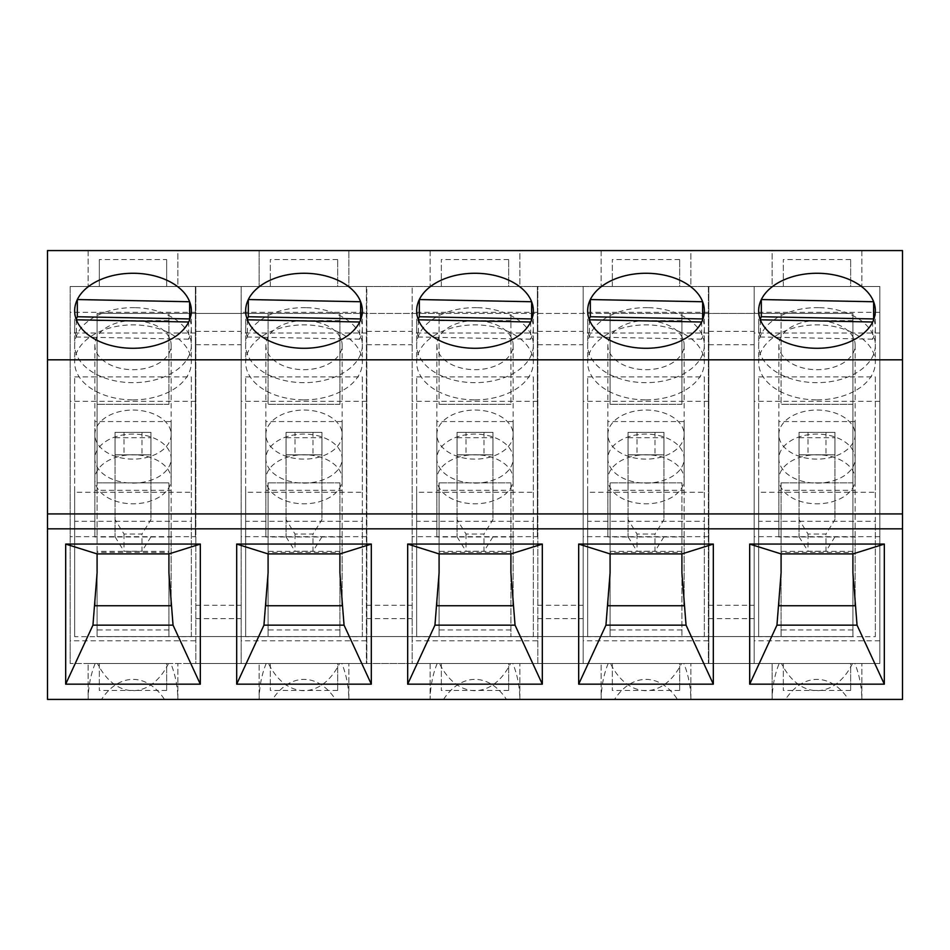 <?xml version="1.0" encoding="UTF-8"?>
<svg xmlns="http://www.w3.org/2000/svg" width="950" height="950" viewBox="0 0 950 950"><rect width="100%" height="100%" fill="white"/><g stroke="black" fill="none" stroke-linecap="round" stroke-linejoin="round"><path stroke-width="0.71" stroke-dasharray="4.75 3.56" d="M366.831 312.312L366.831 663.504L537.831 663.504L537.831 286.496L537.831 663.504L708.831 663.504L708.831 286.496L708.831 663.504L879.831 663.504L879.831 286.496L879.831 663.504L879.831 286.496L879.831 663.504L70.169 663.504L195.831 663.504L195.831 286.496L195.831 663.504L241.169 663.504L241.169 286.496L241.169 663.504L241.169 286.496L366.831 286.496L366.831 663.504L241.169 663.504L241.169 286.496L70.169 286.496L70.169 663.504L70.169 286.496L70.169 663.504L70.169 286.496L879.831 286.496L366.831 286.496L366.831 312.312L241.169 312.312M779.166 663.504L861.887 663.504L779.166 663.504A69.813 44.887 -90 0 0 772.136 699.414L848.469 699.414A69.813 44.887 -90 0 0 785.531 699.414L677.469 699.414A69.813 44.887 -90 0 0 614.531 699.414L506.469 699.414A69.813 44.887 -90 0 0 443.531 699.414L335.469 699.414A69.813 44.887 -90 0 0 272.531 699.414L164.469 699.414A69.813 44.887 -90 0 0 101.531 699.414L177.888 699.414A69.813 44.887 -90 0 0 170.834 663.504L88.112 663.504L170.834 663.504M681.53 663.504L601.112 663.504L681.53 663.504A69.813 44.887 -90 0 1 610.47 663.504M510.53 663.504L430.113 663.504L510.53 663.504A69.813 44.887 -90 0 1 439.47 663.504M339.53 663.504L259.113 663.504L339.53 663.504A69.813 44.887 -90 0 1 268.47 663.504M195.831 618.616L241.169 618.616M168.53 663.504A69.813 44.887 -90 0 1 97.47 663.504M772.113 286.496L861.887 286.496L772.113 286.496L772.113 250.586L861.887 250.586L772.113 250.586L772.113 286.496M690.887 286.496L601.112 286.496L690.887 286.496L690.887 250.586L601.112 250.586L690.887 250.586L690.887 286.496M519.888 286.496L430.113 286.496L519.888 286.496L519.888 250.586L430.113 250.586L519.888 250.586L519.888 286.496M348.887 286.496L259.113 286.496L348.887 286.496L348.887 250.586L348.887 286.496M177.888 286.496L88.112 286.496L177.888 286.496L177.888 250.586L88.112 250.586L177.888 250.586L177.888 286.496M177.888 699.414L177.888 663.504L177.888 699.414L164.469 699.414M95.166 663.504A69.813 44.887 -90 0 0 88.136 699.414L88.112 663.504L88.112 699.414M101.531 699.414L47.5 699.414L47.5 250.586L902.5 250.586L902.5 699.414L848.469 699.414M272.531 699.414L335.469 699.414M443.531 699.414L506.469 699.414M614.531 699.414L677.469 699.414M785.531 699.414L772.136 699.414L772.113 663.504L772.113 699.414M690.887 699.414L690.887 663.504L690.887 699.414A69.813 44.887 -90 0 0 683.834 663.504M608.166 663.504A69.813 44.887 -90 0 0 601.136 699.414L601.112 663.504L601.112 699.414M195.831 605.257L241.169 605.257M195.831 344.743L241.169 344.743M195.831 331.384L241.169 331.384M195.831 312.312L70.169 312.312M754.169 312.312L754.169 663.504L754.169 312.312L879.831 312.312M708.831 331.384L754.169 331.384M583.169 312.312L583.169 663.504L583.169 312.312L708.831 312.312M537.831 331.384L583.169 331.384M412.169 312.312L412.169 663.504L412.169 312.312L537.831 312.312M366.831 331.384L412.169 331.384M366.831 344.743L412.169 344.743M366.831 605.257L412.169 605.257M366.831 618.616L412.169 618.616M268.09 572.898L268.09 552.413L339.91 552.413L339.91 572.898M366.831 401.327L241.169 401.327M304 399.891A58.342 37.513 0 0 0 362.342 362.389A58.342 37.513 0 0 0 304 324.876A58.342 37.513 0 0 0 245.658 362.389A58.342 37.513 0 0 0 304 399.891M430.113 250.586L430.113 286.496L430.113 250.586M339.91 552.413L339.91 553.921M519.888 699.414L519.888 663.504L519.888 699.414A69.813 44.887 -90 0 0 512.834 663.504M430.113 663.504L430.113 699.414L430.113 663.504M348.887 699.414L348.887 663.504L348.887 699.414A69.813 44.887 -90 0 0 341.834 663.504M266.166 663.504A69.813 44.887 -90 0 0 259.136 699.414L259.113 663.504L259.113 699.414M195.831 401.327L70.169 401.327M133 399.891A58.342 37.513 0 0 0 191.342 362.389A58.342 37.513 0 0 0 133 324.876A58.342 37.513 0 0 0 74.658 362.389A58.342 37.513 0 0 0 133 399.891M268.09 552.413L268.09 553.921M348.887 250.586L259.113 250.586L259.113 286.496L259.113 250.586L348.887 250.586M97.09 572.898L97.09 552.413L168.91 552.413L168.91 572.898M168.91 552.413L168.91 553.921M97.09 552.413L97.09 553.921M88.112 250.586L88.112 286.496L88.112 250.586M708.831 618.616L754.169 618.616M708.831 605.257L754.169 605.257M708.831 344.743L754.169 344.743M537.831 618.616L583.169 618.616M537.831 605.257L583.169 605.257M537.831 344.743L583.169 344.743M437.166 663.504A69.813 44.887 -90 0 0 430.136 699.414M439.09 572.898L439.09 552.413L510.91 552.413L510.91 553.921M439.09 552.413L439.09 553.921M510.91 552.413L510.91 572.898M475 399.891A58.342 37.513 0 0 0 533.342 362.389A58.342 37.513 0 0 0 475 324.876A58.342 37.513 0 0 0 416.658 362.389A58.342 37.513 0 0 0 475 399.891M601.112 250.586L601.112 286.496L601.112 250.586M610.09 572.898L610.09 552.413L681.91 552.413L681.91 553.921M610.09 552.413L610.09 553.921M681.91 552.413L681.91 572.898M646 399.891A58.342 37.513 0 0 0 704.342 362.389A58.342 37.513 0 0 0 646 324.876A58.342 37.513 0 0 0 587.658 362.389A58.342 37.513 0 0 0 646 399.891M861.887 250.586L861.887 286.496L861.887 250.586M852.53 663.504A69.813 44.887 -90 0 1 781.47 663.504M861.887 699.414L861.887 663.504L861.887 699.414A69.813 44.887 -90 0 0 854.834 663.504M781.09 572.898L781.09 552.413L852.91 552.413L852.91 553.921M781.09 552.413L781.09 553.921M852.91 552.413L852.91 572.898M817 399.891A58.342 37.513 0 0 0 875.342 362.389A58.342 37.513 0 0 0 817 324.876A58.342 37.513 0 0 0 758.658 362.389A58.342 37.513 0 0 0 817 399.891M879.831 401.327L754.169 401.327M708.831 401.327L583.169 401.327M537.831 401.327L412.169 401.327M337.666 663.504L270.334 663.504L270.334 690.436L270.334 663.504L337.666 663.504L337.666 690.436L337.666 663.504M679.666 663.504L612.334 663.504L612.334 690.436L612.334 663.504L679.666 663.504L679.666 690.436L679.666 663.504M850.666 663.504L783.334 663.504L783.334 690.436L783.334 663.504L850.666 663.504L850.666 690.436L850.666 663.504M508.666 663.504L441.334 663.504L441.334 690.436L441.334 663.504L508.666 663.504L508.666 690.436L508.666 663.504M166.666 663.504L99.334 663.504L99.334 690.436L99.334 663.504L166.666 663.504L166.666 690.436L166.666 663.504M708.391 663.504L583.169 663.504L583.169 286.496L70.169 286.496L879.831 286.496L754.169 286.496L754.169 663.504L754.169 286.496L708.391 286.496L708.391 663.504L879.831 663.504L70.169 663.504L412.169 663.504L412.169 286.496L412.169 663.504L583.169 663.504L583.169 286.496L708.391 286.496L708.391 663.504M166.666 259.564L166.666 286.496L99.334 286.496L99.334 259.564L99.334 286.496L166.666 286.496L166.666 259.564L99.334 259.564M337.666 286.496L270.334 286.496L270.334 259.564L270.334 286.496L337.666 286.496L337.666 259.564L337.666 286.496M508.666 286.496L441.334 286.496L441.334 259.564L441.334 286.496L508.666 286.496L508.666 259.564L508.666 286.496M679.666 286.496L612.334 286.496L612.334 259.564L612.334 286.496L679.666 286.496L679.666 259.564L679.666 286.496M850.666 286.496L783.334 286.496L783.334 259.564L783.334 286.496L850.666 286.496L850.666 259.564L850.666 286.496M708.391 536.691L583.169 536.691M195.391 536.691L195.391 286.496L195.391 536.691L70.169 536.691M115.045 454.907L150.955 454.907L115.045 454.801L124.022 454.801L124.022 432.357L115.045 432.357L150.955 432.357L150.955 454.801L115.045 454.801L115.045 432.357L150.955 432.357L150.955 454.801L115.045 454.801L115.045 432.357L115.045 536.809L115.045 432.357L150.955 432.357L150.955 454.801L141.977 454.801L141.977 432.357L150.955 432.357L150.955 519.626L141.977 534.043L124.022 534.043L115.045 519.626M628.045 454.907L663.955 454.907L628.045 454.801L637.023 454.801L637.023 432.357L628.045 432.357L663.955 432.357L663.955 454.801L628.045 454.801L628.045 432.357L663.955 432.357L663.955 454.801L628.045 454.801L628.045 432.357L628.045 536.809L628.045 432.357L663.955 432.357L663.955 454.801L654.977 454.801L654.977 432.357L663.955 432.357L663.955 519.626L654.977 534.043L637.023 534.043L628.045 519.626M168.91 629.933L97.09 629.933L97.09 636.571L268.09 636.571L268.09 482.849L268.09 636.571L339.91 636.571L339.91 482.849L339.91 636.571L439.09 636.571L439.09 482.849L439.09 636.571L510.91 636.571L510.91 482.849L510.91 636.571L610.09 636.571L610.09 482.849L610.09 636.571L681.91 636.571L681.91 482.849L681.91 636.571L781.09 636.571L781.09 482.849L781.09 636.571L852.91 636.571L852.91 313.429L781.09 313.429L781.09 404.308L781.09 313.429L681.91 313.429L681.91 404.308L681.91 313.429L610.09 313.429L610.09 404.308L610.09 313.429L510.91 313.429L510.91 404.308L510.91 313.429L439.09 313.429L439.09 404.308L439.09 313.429L339.91 313.429L339.91 404.308L339.91 313.429L268.09 313.429L268.09 404.308L268.09 313.429L168.91 313.429L168.91 404.308L168.91 313.429L97.09 313.429L97.09 636.571L852.91 636.571L852.91 313.429L97.09 313.429L97.09 482.849L168.91 482.849L168.91 636.571L168.91 482.849L97.09 482.849L97.09 551.332L168.91 551.332M879.831 536.691L754.169 536.691M799.045 454.907L834.955 454.907L799.045 454.801L808.023 454.801L808.023 432.357L799.045 432.357L834.955 432.357L834.955 454.801L799.045 454.801L799.045 432.357L834.955 432.357L834.955 454.801L799.045 454.801L799.045 432.357L799.045 536.809L799.045 432.357L834.955 432.357L834.955 454.801L825.977 454.801L825.977 432.357L834.955 432.357L834.955 519.626L825.977 534.043L808.023 534.043L799.045 519.626M537.391 536.691L537.391 286.496L537.391 536.691L412.169 536.691M457.045 454.907L492.955 454.907L457.045 454.801L466.022 454.801L466.022 432.357L457.045 432.357L492.955 432.357L492.955 454.801L457.045 454.801L457.045 432.357L492.955 432.357L492.955 454.801L457.045 454.801L457.045 432.357L457.045 536.809L457.045 432.357L492.955 432.357L492.955 454.801L483.978 454.801L483.978 432.357L492.955 432.357L492.955 519.626L483.978 534.043L466.022 534.043L457.045 519.626M366.391 286.496L366.391 663.504L366.391 286.496M166.666 690.436L99.334 690.436M97.09 629.933L97.09 551.332M168.91 404.308L97.09 404.308L168.91 404.308M337.666 259.564L270.334 259.564M337.666 690.436L270.334 690.436M339.91 482.849L268.09 482.849L339.91 482.849M339.91 551.332L268.09 551.332M339.91 404.308L268.09 404.308L339.91 404.308M286.045 454.907L321.955 454.907L286.045 454.801L295.022 454.801L295.022 432.357L286.045 432.357L321.955 432.357L321.955 454.801L286.045 454.801L286.045 432.357L321.955 432.357L321.955 454.801L286.045 454.801L286.045 432.357L286.045 536.809L286.045 432.357L321.955 432.357L321.955 454.801L312.978 454.801L312.978 432.357L321.955 432.357L321.955 519.626L312.978 534.043L295.022 534.043L286.045 519.626M508.666 259.564L441.334 259.564M508.666 690.436L441.334 690.436M510.91 482.849L439.09 482.849L510.91 482.849M510.91 551.332L439.09 551.332M510.91 404.308L439.09 404.308L510.91 404.308M679.666 259.564L612.334 259.564M679.666 690.436L612.334 690.436M681.91 482.849L610.09 482.849L681.91 482.849M681.91 551.332L610.09 551.332M681.91 404.308L610.09 404.308L681.91 404.308M850.666 259.564L783.334 259.564M850.666 690.436L783.334 690.436M852.91 482.849L781.09 482.849L852.91 482.849M852.91 551.332L781.09 551.332M852.91 404.308L781.09 404.308L852.91 404.308M366.391 536.691L241.169 536.691M758.658 376.877L875.342 376.877L875.342 521.277L758.658 521.277L758.658 376.877L758.658 492.29L875.342 492.29L875.342 376.877M778.846 434.589A38.154 24.522 180 0 1 817 410.056A38.154 24.522 180 0 1 855.154 434.589A38.154 24.522 180 0 1 817 459.111A38.154 24.522 180 0 1 778.846 434.589L778.846 479.275A38.154 24.522 180 0 1 817 454.753A38.154 24.522 180 0 1 855.154 479.275A38.154 24.522 180 0 1 817 503.797A38.154 24.522 180 0 1 778.846 479.275L778.846 536.987L855.154 536.987L855.154 601.196L855.154 421.574L855.154 536.987M875.342 492.29L875.342 636.678L758.658 636.678L758.658 521.277M758.658 636.678L758.658 492.29M855.154 421.574L778.846 421.574L778.846 479.275M778.846 421.574L778.846 490.331L855.154 490.331M778.846 490.331L778.846 536.987M875.342 636.678L875.342 521.277M587.658 376.877L704.342 376.877L704.342 521.277L587.658 521.277L587.658 376.877L587.658 492.29L704.342 492.29L704.342 376.877M607.846 434.589A38.154 24.522 180 0 1 646 410.056A38.154 24.522 180 0 1 684.154 434.589A38.154 24.522 180 0 1 646 459.111A38.154 24.522 180 0 1 607.846 434.589L607.846 479.275A38.154 24.522 180 0 1 646 454.753A38.154 24.522 180 0 1 684.154 479.275A38.154 24.522 180 0 1 646 503.797A38.154 24.522 180 0 1 607.846 479.275L607.846 536.987L684.154 536.987L684.154 601.196L684.154 421.574L684.154 536.987M704.342 492.29L704.342 636.678L587.658 636.678L587.658 521.277M587.658 636.678L587.658 492.29M684.154 421.574L607.846 421.574L607.846 479.275M607.846 421.574L607.846 490.331L684.154 490.331M607.846 490.331L607.846 536.987M704.342 636.678L704.342 521.277M416.658 376.877L533.342 376.877L533.342 521.277L416.658 521.277L416.658 376.877L416.658 492.29L533.342 492.29L533.342 376.877M436.846 434.589A38.154 24.522 180 0 1 475 410.056A38.154 24.522 180 0 1 513.154 434.589A38.154 24.522 180 0 1 475 459.111A38.154 24.522 180 0 1 436.846 434.589L436.846 479.275A38.154 24.522 180 0 1 475 454.753A38.154 24.522 180 0 1 513.154 479.275A38.154 24.522 180 0 1 475 503.797A38.154 24.522 180 0 1 436.846 479.275L436.846 536.987L513.154 536.987L513.154 601.196L513.154 421.574L513.154 536.987M533.342 492.29L533.342 636.678L416.658 636.678L416.658 521.277M416.658 636.678L416.658 492.29M513.154 421.574L436.846 421.574L436.846 479.275M436.846 421.574L436.846 490.331L513.154 490.331M436.846 490.331L436.846 536.987M533.342 636.678L533.342 521.277M245.658 376.877L362.342 376.877L362.342 521.277L245.658 521.277L245.658 376.877L245.658 492.29L362.342 492.29L362.342 376.877M265.846 434.589A38.154 24.522 180 0 1 304 410.056A38.154 24.522 180 0 1 342.154 434.589A38.154 24.522 180 0 1 304 459.111A38.154 24.522 180 0 1 265.846 434.589L265.846 479.275A38.154 24.522 180 0 1 304 454.753A38.154 24.522 180 0 1 342.154 479.275A38.154 24.522 180 0 1 304 503.797A38.154 24.522 180 0 1 265.846 479.275L265.846 536.987L342.154 536.987L342.154 601.196L342.154 421.574L342.154 536.987M362.342 492.29L362.342 636.678L245.658 636.678L245.658 521.277M245.658 636.678L245.658 492.29M342.154 421.574L265.846 421.574L265.846 479.275M265.846 421.574L265.846 490.331L342.154 490.331M265.846 490.331L265.846 536.987M362.342 636.678L362.342 521.277M74.658 376.877L191.342 376.877L191.342 521.277L74.658 521.277L74.658 376.877L74.658 492.29L191.342 492.29L191.342 376.877M94.846 434.589A38.154 24.522 180 0 1 133 410.056A38.154 24.522 180 0 1 171.154 434.589A38.154 24.522 180 0 1 133 459.111A38.154 24.522 180 0 1 94.846 434.589L94.846 479.275A38.154 24.522 180 0 1 133 454.753A38.154 24.522 180 0 1 171.154 479.275A38.154 24.522 180 0 1 133 503.797A38.154 24.522 180 0 1 94.846 479.275L94.846 536.987L171.154 536.987L171.154 601.196L171.154 421.574L171.154 536.987M191.342 492.29L191.342 636.678L74.658 636.678L74.658 521.277M74.658 636.678L74.658 492.29M171.154 421.574L94.846 421.574L94.846 479.275M94.846 421.574L94.846 490.331L171.154 490.331M94.846 490.331L94.846 536.987M191.342 636.678L191.342 521.277M818.781 307.657A58.342 37.513 -0 0 0 758.658 345.159A58.342 37.513 -0 0 0 808.165 382.233A58.342 37.513 -0 0 0 872.67 356.381A58.342 37.513 -0 0 0 875.342 345.159A58.342 37.513 -0 0 0 818.781 307.657M873.798 319.366A58.342 37.513 180 0 1 875.342 327.964A58.342 37.513 180 0 1 872.67 339.186L872.67 322.003M872.67 339.186L760.368 336.989L760.368 319.806M760.368 336.989A58.342 37.513 180 0 1 758.658 327.964A58.342 37.513 180 0 1 760.202 319.366M855.131 345.907A38.154 24.522 -0 0 0 855.154 345.159A38.154 24.522 -0 0 0 817 320.625A38.154 24.522 -0 0 0 778.846 345.159A38.154 24.522 -0 0 0 816.418 369.681A38.154 24.522 -0 0 0 855.131 345.907M855.131 459.349A38.154 24.522 -0 0 0 855.154 458.601A38.154 24.522 -0 0 0 817 434.079A38.154 24.522 -0 0 0 778.846 458.601A38.154 24.522 -0 0 0 816.418 483.122A38.154 24.522 -0 0 0 855.131 459.349M647.781 307.657A58.342 37.513 -0 0 0 587.658 345.159A58.342 37.513 -0 0 0 637.165 382.233A58.342 37.513 -0 0 0 701.67 356.381A58.342 37.513 -0 0 0 704.342 345.159A58.342 37.513 -0 0 0 647.781 307.657M702.798 319.366A58.342 37.513 180 0 1 704.342 327.964A58.342 37.513 180 0 1 701.67 339.186L701.67 322.003M701.67 339.186L589.368 336.989L589.368 319.806M589.368 336.989A58.342 37.513 180 0 1 587.658 327.964A58.342 37.513 180 0 1 589.202 319.366M684.131 345.907A38.154 24.522 -0 0 0 684.154 345.159A38.154 24.522 -0 0 0 646 320.625A38.154 24.522 -0 0 0 607.846 345.159A38.154 24.522 -0 0 0 645.418 369.681A38.154 24.522 -0 0 0 684.131 345.907M684.131 459.349A38.154 24.522 -0 0 0 684.154 458.601A38.154 24.522 -0 0 0 646 434.079A38.154 24.522 -0 0 0 607.846 458.601A38.154 24.522 -0 0 0 645.418 483.122A38.154 24.522 -0 0 0 684.131 459.349M476.781 307.657A58.342 37.513 -0 0 0 416.658 345.159A58.342 37.513 -0 0 0 466.165 382.233A58.342 37.513 -0 0 0 530.67 356.381A58.342 37.513 -0 0 0 533.342 345.159A58.342 37.513 -0 0 0 476.781 307.657M531.798 319.366A58.342 37.513 180 0 1 533.342 327.964A58.342 37.513 180 0 1 530.67 339.186L530.67 322.003M530.67 339.186L418.368 336.989L418.368 319.806M418.368 336.989A58.342 37.513 180 0 1 416.658 327.964A58.342 37.513 180 0 1 418.202 319.366M513.131 345.907A38.154 24.522 -0 0 0 513.154 345.159A38.154 24.522 -0 0 0 475 320.625A38.154 24.522 -0 0 0 436.846 345.159A38.154 24.522 -0 0 0 474.418 369.681A38.154 24.522 -0 0 0 513.131 345.907M513.131 459.349A38.154 24.522 -0 0 0 513.154 458.601A38.154 24.522 -0 0 0 475 434.079A38.154 24.522 -0 0 0 436.846 458.601A38.154 24.522 -0 0 0 474.418 483.122A38.154 24.522 -0 0 0 513.131 459.349M305.781 307.657A58.342 37.513 -0 0 0 245.658 345.159A58.342 37.513 -0 0 0 295.165 382.233A58.342 37.513 -0 0 0 359.67 356.381A58.342 37.513 -0 0 0 362.342 345.159A58.342 37.513 -0 0 0 305.781 307.657M360.798 319.366A58.342 37.513 180 0 1 362.342 327.964A58.342 37.513 180 0 1 359.67 339.186L359.67 322.003M359.67 339.186L247.368 336.989L247.368 319.806M247.368 336.989A58.342 37.513 180 0 1 245.658 327.964A58.342 37.513 180 0 1 247.202 319.366M342.131 345.907A38.154 24.522 -0 0 0 342.154 345.159A38.154 24.522 -0 0 0 304 320.625A38.154 24.522 -0 0 0 265.846 345.159A38.154 24.522 -0 0 0 303.418 369.681A38.154 24.522 -0 0 0 342.131 345.907M342.131 459.349A38.154 24.522 -0 0 0 342.154 458.601A38.154 24.522 -0 0 0 304 434.079A38.154 24.522 -0 0 0 265.846 458.601A38.154 24.522 -0 0 0 303.418 483.122A38.154 24.522 -0 0 0 342.131 459.349M134.781 307.657A58.342 37.513 -0 0 0 74.658 345.159A58.342 37.513 -0 0 0 124.165 382.233A58.342 37.513 -0 0 0 188.67 356.381A58.342 37.513 -0 0 0 191.342 345.159A58.342 37.513 -0 0 0 134.781 307.657M189.798 319.366A58.342 37.513 180 0 1 191.342 327.964A58.342 37.513 180 0 1 188.67 339.186L188.67 322.003M188.67 339.186L76.368 336.989L76.368 319.806M76.368 336.989A58.342 37.513 180 0 1 74.658 327.964A58.342 37.513 180 0 1 76.202 319.366M171.131 345.907A38.154 24.522 -0 0 0 171.154 345.159A38.154 24.522 -0 0 0 133 320.625A38.154 24.522 -0 0 0 94.846 345.159A38.154 24.522 -0 0 0 132.418 369.681A38.154 24.522 -0 0 0 171.131 345.907M171.131 459.349A38.154 24.522 -0 0 0 171.154 458.601A38.154 24.522 -0 0 0 133 434.079A38.154 24.522 -0 0 0 94.846 458.601A38.154 24.522 -0 0 0 132.418 483.122A38.154 24.522 -0 0 0 171.131 459.349M825.977 454.801L808.023 454.801M834.955 454.907L834.955 519.626M808.023 432.357L825.977 432.357M834.955 536.809L825.977 551.237L825.977 534.043M799.045 536.809L808.023 551.237L825.977 551.237M808.023 534.043L808.023 551.237M654.977 454.801L637.023 454.801M663.955 454.907L663.955 519.626M637.023 432.357L654.977 432.357M663.955 536.809L654.977 551.237L654.977 534.043M628.045 536.809L637.023 551.237L654.977 551.237M637.023 534.043L637.023 551.237M483.978 454.801L466.022 454.801M492.955 454.907L492.955 519.626M466.022 432.357L483.978 432.357M492.955 536.809L483.978 551.237L483.978 534.043M457.045 536.809L466.022 551.237L483.978 551.237M466.022 534.043L466.022 551.237M312.978 454.801L295.022 454.801M321.955 454.907L321.955 519.626M295.022 432.357L312.978 432.357M321.955 536.809L312.978 551.237L312.978 534.043M286.045 536.809L295.022 551.237L312.978 551.237M295.022 534.043L295.022 551.237M141.977 454.801L124.022 454.801M150.955 454.907L150.955 519.626M124.022 432.357L141.977 432.357M150.955 536.809L141.977 551.237L141.977 534.043M115.045 536.809L124.022 551.237L141.977 551.237M124.022 534.043L124.022 551.237M708.391 640.799L583.169 640.799M195.391 640.799L70.169 640.799M195.391 333.034L70.169 333.034M708.391 333.034L583.169 333.034M879.831 640.799L754.169 640.799M879.831 333.034L754.169 333.034M537.391 333.034L412.169 333.034M366.391 333.034L241.169 333.034M168.91 320.601L97.09 320.601M339.91 629.933L268.09 629.933M339.91 320.601L268.09 320.601M510.91 629.933L439.09 629.933M510.91 320.601L439.09 320.601M681.91 629.933L610.09 629.933M681.91 320.601L610.09 320.601M852.91 629.933L781.09 629.933M852.91 320.601L781.09 320.601M366.391 640.799L241.169 640.799M537.391 640.799L412.169 640.799M799.045 437.713L834.955 437.713M628.045 437.713L663.955 437.713M457.045 437.713L492.955 437.713M286.045 437.713L321.955 437.713M115.045 437.713L150.955 437.713M245.658 310.781L245.658 362.389M362.342 310.781L362.342 362.389M74.658 310.781L74.658 362.389M191.342 310.781L191.342 362.389M416.658 310.781L416.658 362.389M533.342 310.781L533.342 362.389M587.658 310.781L587.658 362.389M704.342 310.781L704.342 362.389M758.658 310.781L758.658 362.389M875.342 310.781L875.342 362.389M855.154 434.589L855.154 479.275M684.154 434.589L684.154 479.275M513.154 434.589L513.154 479.275M342.154 434.589L342.154 479.275M171.154 434.589L171.154 479.275M758.658 327.964L758.658 345.159M875.342 327.964L875.342 345.159M778.846 345.159L778.846 458.601M855.154 345.159L855.154 458.601M587.658 327.964L587.658 345.159M704.342 327.964L704.342 345.159M607.846 345.159L607.846 458.601M684.154 345.159L684.154 458.601M416.658 327.964L416.658 345.159M533.342 327.964L533.342 345.159M436.846 345.159L436.846 458.601M513.154 345.159L513.154 458.601M245.658 327.964L245.658 345.159M362.342 327.964L362.342 345.159M265.846 345.159L265.846 458.601M342.154 345.159L342.154 458.601M74.658 327.964L74.658 345.159M191.342 327.964L191.342 345.159M94.846 345.159L94.846 458.601M171.154 345.159L171.154 458.601"/><path stroke-width="1.43" d="M173.054 625.159L200.319 684.166L65.681 684.166L92.946 625.159L173.054 625.159L168.91 572.898L168.91 553.921L97.09 553.921L97.09 572.898L92.946 625.159M902.5 699.414L47.5 699.414L47.5 528.829L902.5 528.829L902.5 699.414M268.09 572.898L263.946 625.159L344.054 625.159L339.91 572.898L339.91 553.921L268.09 553.921L268.09 572.898M245.658 310.781A58.342 37.513 180 0 1 304 273.267A58.342 37.513 180 0 1 362.342 310.781A58.342 37.513 180 0 1 304 348.282A58.342 37.513 180 0 1 245.658 310.781M268.09 553.921L236.681 544.065L371.319 544.065L371.319 684.166L236.681 684.166L236.681 544.065M236.681 684.166L263.946 625.159M344.054 625.159L371.319 684.166M578.681 544.065L713.319 544.065L713.319 684.166L578.681 684.166L578.681 544.065L610.09 553.921L610.09 572.898L605.946 625.159L686.054 625.159L713.319 684.166M749.681 544.065L884.319 544.065L884.319 684.166L749.681 684.166L749.681 544.065L781.09 553.921L781.09 572.898L776.946 625.159L857.054 625.159L884.319 684.166M407.681 544.065L542.319 544.065L542.319 684.166L407.681 684.166L407.681 544.065L439.09 553.921L439.09 572.898L434.946 625.159L515.054 625.159L542.319 684.166M65.681 684.166L65.681 544.065L200.319 544.065L200.319 684.166M587.658 310.781A58.342 37.513 180 0 1 646 273.267A58.342 37.513 180 0 1 704.342 310.781A58.342 37.513 180 0 1 646 348.282A58.342 37.513 180 0 1 587.658 310.781M47.5 359.824L902.5 359.824L902.5 250.586L47.5 250.586L47.5 528.829M758.658 310.781A58.342 37.513 180 0 1 817 273.267A58.342 37.513 180 0 1 875.342 310.781A58.342 37.513 180 0 1 817 348.282A58.342 37.513 180 0 1 758.658 310.781M416.658 310.781A58.342 37.513 180 0 1 475 273.267A58.342 37.513 180 0 1 533.342 310.781A58.342 37.513 180 0 1 475 348.282A58.342 37.513 180 0 1 416.658 310.781M74.658 310.781A58.342 37.513 180 0 1 133 273.267A58.342 37.513 180 0 1 191.342 310.781A58.342 37.513 180 0 1 133 348.282A58.342 37.513 180 0 1 74.658 310.781M97.09 553.921L65.681 544.065M200.319 544.065L168.91 553.921M371.319 544.065L339.91 553.921M407.681 684.166L434.946 625.159M542.319 544.065L510.91 553.921L439.09 553.921M515.054 625.159L510.91 572.898L510.91 553.921M578.681 684.166L605.946 625.159M713.319 544.065L681.91 553.921L610.09 553.921M686.054 625.159L681.91 572.898L681.91 553.921M749.681 684.166L776.946 625.159M884.319 544.065L852.91 553.921L781.09 553.921M857.054 625.159L852.91 572.898L852.91 553.921M902.5 359.824L902.5 528.829M902.5 513.926L47.5 513.926M855.154 605.744L855.154 601.196L855.154 605.744L778.846 605.744L778.846 601.196L778.846 605.744M684.154 605.744L684.154 601.196L684.154 605.744L607.846 605.744L607.846 601.196L607.846 605.744M513.154 605.744L513.154 601.196L513.154 605.744L436.846 605.744L436.846 601.196L436.846 605.744M342.154 605.744L342.154 601.196L342.154 605.744L265.846 605.744L265.846 601.196L265.846 605.744M171.154 605.744L171.154 601.196L171.154 605.744L94.846 605.744L94.846 601.196L94.846 605.744M760.368 319.806A58.342 37.513 -0 0 0 815.219 348.27A58.342 37.513 -0 0 0 872.67 322.003L760.368 319.806M760.202 319.366A58.342 37.513 180 0 1 761.33 316.742L761.33 299.547L873.632 301.744A58.342 37.513 -0 0 0 818.781 273.279A58.342 37.513 -0 0 0 761.33 299.547M761.33 316.742L873.632 318.939L873.632 301.744M589.368 319.806A58.342 37.513 -0 0 0 644.219 348.27A58.342 37.513 -0 0 0 701.67 322.003L589.368 319.806M589.202 319.366A58.342 37.513 180 0 1 590.33 316.742L590.33 299.547L702.632 301.744A58.342 37.513 -0 0 0 647.781 273.279A58.342 37.513 -0 0 0 590.33 299.547M590.33 316.742L702.632 318.939L702.632 301.744M418.368 319.806A58.342 37.513 -0 0 0 473.219 348.27A58.342 37.513 -0 0 0 530.67 322.003L418.368 319.806M418.202 319.366A58.342 37.513 180 0 1 419.33 316.742L419.33 299.547L531.632 301.744A58.342 37.513 -0 0 0 476.781 273.279A58.342 37.513 -0 0 0 419.33 299.547M419.33 316.742L531.632 318.939L531.632 301.744M247.368 319.806A58.342 37.513 -0 0 0 302.219 348.27A58.342 37.513 -0 0 0 359.67 322.003L247.368 319.806M247.202 319.366A58.342 37.513 180 0 1 248.33 316.742L248.33 299.547L360.632 301.744A58.342 37.513 -0 0 0 305.781 273.279A58.342 37.513 -0 0 0 248.33 299.547M248.33 316.742L360.632 318.939L360.632 301.744M76.368 319.806A58.342 37.513 -0 0 0 131.219 348.27A58.342 37.513 -0 0 0 188.67 322.003L76.368 319.806M76.202 319.366A58.342 37.513 180 0 1 77.33 316.742L77.33 299.547L189.632 301.744A58.342 37.513 -0 0 0 134.781 273.279A58.342 37.513 -0 0 0 77.33 299.547M77.33 316.742L189.632 318.939L189.632 301.744"/></g></svg>
